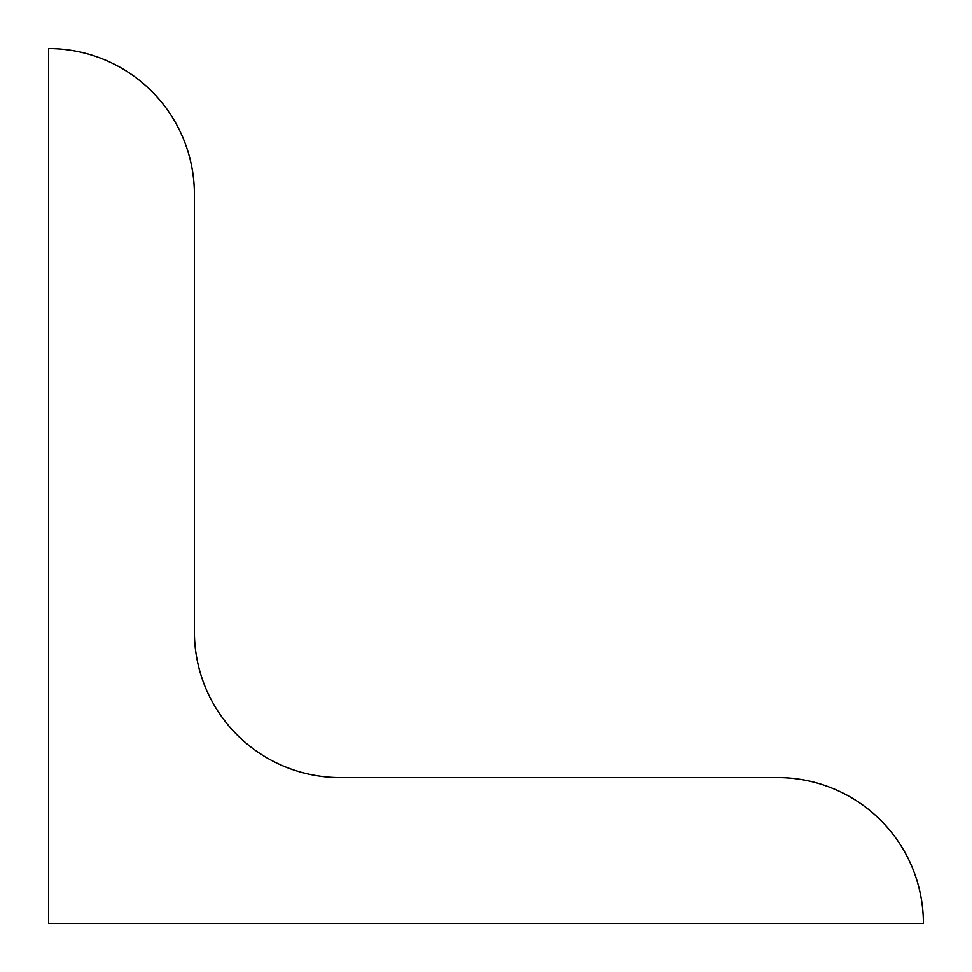 <?xml version="1.0" encoding="UTF-8"?>
<svg xmlns="http://www.w3.org/2000/svg" width="972" height="972" viewBox="0 0 972 972"><rect width="100%" height="100%" fill="white"/><g stroke="black" fill="none" stroke-linecap="round" stroke-linejoin="round"><path stroke-width="1.46" d="M48.6 923.4L48.6 48.6A145.8 145.8 0 0 1 194.4 194.4L194.4 631.8A145.8 145.8 0 0 0 340.2 777.6L777.6 777.6A145.8 145.8 0 0 1 923.4 923.4L48.6 923.4"/></g></svg>
